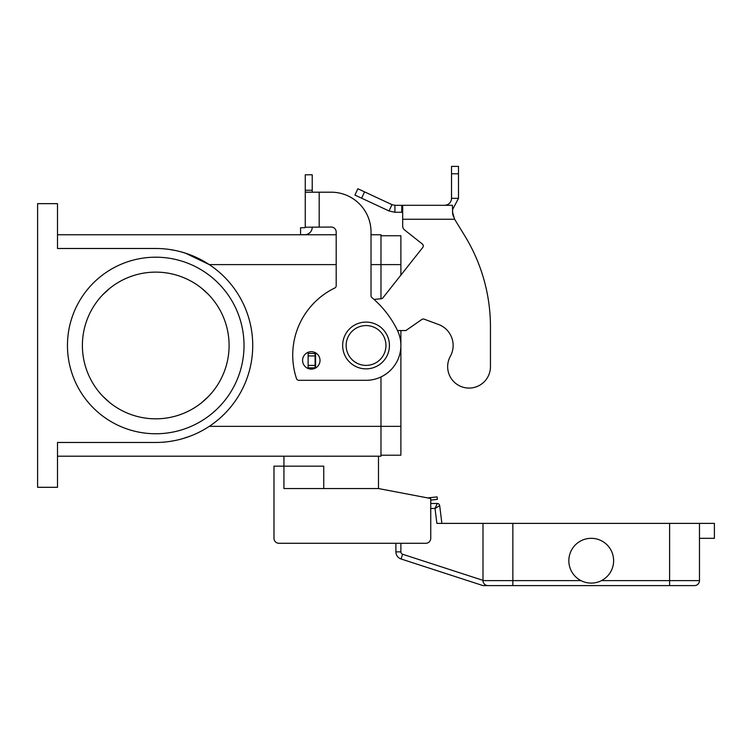 <?xml version="1.0" encoding="UTF-8"?>
<svg xmlns="http://www.w3.org/2000/svg" width="752" height="752" viewBox="0 0 752 752"><rect width="100%" height="100%" fill="white"/><g stroke="black" fill="none" stroke-linecap="round" stroke-linejoin="round"><path stroke-width="1.13" d="M490.454 366.675A21.394 21.394 0 0 1 487.785 377.034A21.394 21.394 0 0 0 490.454 366.675L490.454 326.866L490.454 366.675M394.913 205.305L394.913 212.271L389.028 210.964L354.925 195.069L357.877 188.752L391.971 204.657L394.913 205.305L452.441 205.305L452.704 214.226M450.335 356.316A22.391 22.391 0 0 0 438.501 324.469A22.391 22.391 0 0 1 450.335 356.316A21.394 21.394 0 0 0 458.701 385.4A21.394 21.394 0 0 0 487.785 377.034A21.394 21.394 0 0 1 458.701 385.4A21.394 21.394 0 0 1 450.335 356.316M402.677 205.305L402.677 219.246L454.612 219.246L464.802 235.865L454.612 219.246L452.441 211.81M422.333 243.996L404.567 229.943L422.333 243.996A2.491 2.491 0 0 1 422.737 247.493A2.491 2.491 0 0 0 422.333 243.996M452.713 214.264L453.541 216.83M444.564 205.305L446.923 204.901C449.837 203.679 451.369 201.498 451.529 198.34L451.529 166.408L458.494 166.408L458.494 198.34L452.441 209.836M389.028 210.964L391.971 204.657M402.677 212.271L394.913 212.271M451.529 198.34L458.494 198.34M490.454 326.866A174.173 174.173 0 0 0 464.802 235.865A174.173 174.173 0 0 1 490.454 326.866M397.517 330.551L405.854 330.551L421.863 319.459A2.491 2.491 0 0 1 424.137 319.168L438.501 324.469M316.282 353.261L315.097 353.44L315.097 367.869L315.793 367.869M422.737 247.493L382.928 297.82A2.491 2.491 0 0 1 381.189 298.76L373.96 299.39M402.677 226.042A4.973 4.973 0 0 0 404.567 229.943A4.973 4.973 0 0 1 402.677 226.042L402.677 219.246M315.097 353.44L308.132 353.44L308.132 367.869L315.097 367.869M437.232 503.483L435.032 508.455L439.694 505.664L440.653 513.437L439.694 505.664A2.491 2.491 0 0 0 437.232 503.483A2.491 2.491 0 0 1 439.694 505.664A2.491 2.491 0 0 0 437.232 503.483L430.746 503.483L430.746 500.089L437.344 499.366L437.072 496.893L427.691 497.927M485.284 584.802L484.448 584.135A4.973 4.973 0 0 0 487.973 585.592L669.609 585.592L482.991 585.592L401.06 558.971A7.464 7.464 0 0 1 395.909 551.874A7.464 7.464 0 0 0 401.06 558.971L402.602 554.243A2.491 2.491 0 0 1 400.882 551.874L395.909 551.874L395.909 543.292L278.954 543.292A4.973 4.973 0 0 1 273.982 538.319L273.982 466.155L283.936 466.155L283.936 456.201M699.473 538.319L714.4 538.319L714.4 523.383L512.855 523.383L512.855 580.619L580.976 580.619A22.391 22.391 0 0 1 568.841 560.71A22.391 22.391 0 0 0 591.232 583.101A22.391 22.391 0 0 0 613.623 560.71A22.391 22.391 0 0 0 591.232 538.319A22.391 22.391 0 0 0 568.841 560.71A22.391 22.391 0 0 1 591.232 538.319A22.391 22.391 0 0 1 601.487 580.619L669.609 580.619L669.609 585.592L694.491 585.592A4.973 4.973 0 0 0 698.016 584.135A4.973 4.973 0 0 1 694.491 585.592M699.473 523.383L699.473 580.619A4.973 4.973 0 0 1 698.016 584.135A4.973 4.973 0 0 0 699.473 580.619L669.609 580.619L669.609 523.383M512.855 523.383L482.991 523.383L482.991 580.619A4.973 4.973 0 0 0 487.973 585.592M441.875 523.383L440.653 513.437M430.746 508.455L435.032 508.455L436.865 523.383L482.991 523.383M389.433 345.478A23.387 23.387 0 0 0 366.045 322.091A23.387 23.387 0 0 0 342.658 345.478A23.387 23.387 0 0 0 366.045 368.865A23.387 23.387 0 0 0 389.433 345.478M323.745 488.556L323.745 466.155L283.936 466.155L283.936 488.556L378.491 488.556L430.746 498.501L430.746 538.319A4.973 4.973 0 0 1 425.764 543.292L278.954 543.292M102.789 294.709L109.848 288.251A73.358 73.358 0 0 1 201.63 288.251L208.689 294.709M229.097 345.478A73.358 73.358 0 0 0 155.739 272.121A73.358 73.358 0 0 0 82.391 345.478A73.358 73.358 0 0 0 155.739 418.826A73.358 73.358 0 0 0 229.097 345.478M67.454 345.478A88.285 88.285 0 0 1 155.739 257.193A88.285 88.285 0 0 1 244.024 345.478A88.285 88.285 0 0 1 155.739 433.763A88.285 88.285 0 0 1 67.454 345.478M311.309 369.119A8.704 8.704 0 0 0 320.014 360.405A8.704 8.704 0 0 0 311.309 351.701A8.704 8.704 0 0 0 302.595 360.405A8.704 8.704 0 0 0 311.309 369.119M305.256 227.038L305.256 192.202L331.209 192.202A39.809 39.809 0 0 1 371.027 232.011L371.027 295.715A2.491 2.491 0 0 0 371.911 297.613A99.527 99.527 0 0 1 397.357 330.213A34.836 34.836 0 0 1 366.045 380.315L298.864 380.315A2.491 2.491 0 0 1 296.504 378.604A74.645 74.645 0 0 1 334.79 287.997A2.491 2.491 0 0 0 336.191 285.76L336.191 232.011A4.973 4.973 0 0 0 331.209 227.038L305.256 227.226A0.498 0.498 0 0 1 304.757 227.724A0.498 0.498 0 0 0 305.152 227.527M305.256 192.202L305.256 174.784L312.221 174.784L312.221 192.202M312.221 227.038L312.221 227.226A7.464 7.464 0 0 1 304.757 234.69L300.584 234.69L300.584 227.724L304.757 227.724M303.075 234.69L304.757 234.69A7.464 7.464 0 0 0 310.717 231.719M319.186 227.038L319.186 192.202L331.209 192.202A39.809 39.809 0 0 1 371.027 232.011M371.911 297.613A99.527 99.527 0 0 1 397.357 330.213A34.836 34.836 0 0 1 366.045 380.315M336.191 232.011A4.973 4.973 0 0 0 331.209 227.038M298.864 380.315A2.491 2.491 0 0 1 296.504 378.604A74.645 74.645 0 0 1 334.79 287.997M57.509 234.756L336.191 234.756M371.027 234.756L380.973 234.756L380.973 298.779M155.739 248.489A96.989 96.989 0 0 1 252.728 345.478A96.989 96.989 0 0 1 155.739 442.467L57.509 442.467L57.509 487.305L37.6 487.305L37.6 203.651L57.509 203.651L57.509 248.489L156.463 248.489M57.509 456.201L380.973 456.201L380.973 376.949M189.758 254.655L182.21 252.164M175.357 250.491L169.388 249.448M169.388 441.509L175.357 440.465M182.21 438.792L189.758 436.301M380.973 235.743L400.882 235.743L400.882 275.129M400.882 330.551L400.882 455.204L380.973 455.204M185.265 253.086L209.291 264.61L336.191 264.61M208.689 396.238L201.63 402.705A73.358 73.358 0 0 1 109.858 402.705L102.798 396.248M378.491 456.201L378.491 488.556M273.982 538.319L273.982 508.455M401.756 205.305L401.756 212.271M451.529 173.787L458.494 173.787M315.596 353.44L315.596 367.869M315.097 355.931L308.132 355.931M315.097 365.387L308.132 365.387M364.56 191.873L361.618 198.19M400.882 551.874L400.882 543.292M482.991 580.356L402.602 554.243M482.991 580.619L512.855 580.619L512.855 585.592M346.146 345.478A19.909 19.909 0 0 0 366.045 365.387A19.909 19.909 0 0 0 385.955 345.478A19.909 19.909 0 0 0 366.045 325.569A19.909 19.909 0 0 0 346.146 345.478M305.256 190.265L312.221 190.265M400.882 426.346L209.291 426.346M400.882 264.61L371.027 264.61"/></g></svg>
